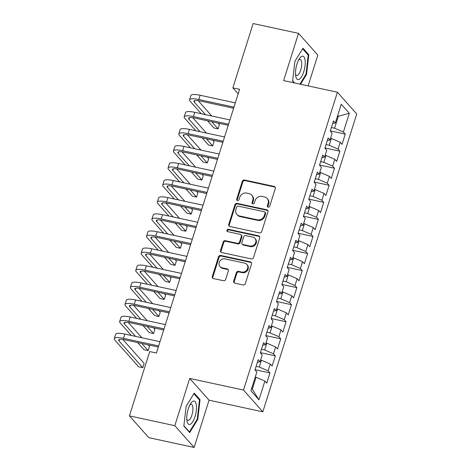 <?xml version="1.0" encoding="UTF-8"?>
<svg xmlns="http://www.w3.org/2000/svg" width="471" height="471" viewBox="0 0 471 471"><rect width="100%" height="100%" fill="white"/><g stroke="black" fill="none" stroke-linecap="round" stroke-linejoin="round"><path stroke-width="0.71" d="M268.182 207.175A1.266 1.142 -41.6 0 0 269.706 206.251L275.311 188.465A1.807 1.631 -41.6 0 0 274.193 186.434L244.49 180.016A1.807 1.631 -41.6 0 0 242.318 181.335L236.707 199.127A1.266 1.142 -41.6 0 0 237.49 200.546A1.266 1.142 -41.6 0 0 239.015 199.627L239.739 197.325A5.782 5.228 -41.6 0 1 246.71 193.104L249.188 193.64A5.782 5.228 -41.6 0 1 251.82 195.159A5.782 5.228 -41.6 0 1 252.774 200.14L252.05 202.442A1.266 1.142 -41.6 0 0 252.839 203.861A1.266 1.142 -41.6 0 0 254.358 202.942L255.088 200.64A5.782 5.228 -41.6 0 1 262.053 196.419L264.531 196.955A5.782 5.228 -41.6 0 1 267.163 198.474A5.782 5.228 -41.6 0 1 268.123 203.454L267.393 205.756A1.266 1.142 -41.6 0 0 268.182 207.175M233.669 281.14A1.807 1.631 -41.6 0 0 234.793 283.171L243.124 284.967A1.807 1.631 -41.6 0 0 245.303 283.654L251.532 263.895A1.807 1.631 -41.6 0 0 250.407 261.864L220.711 255.447A1.807 1.631 -41.6 0 0 218.532 256.766L212.303 276.524A1.807 1.631 -41.6 0 0 213.422 278.555L223.49 280.728A1.807 1.631 -41.6 0 0 225.668 279.409L228.335 270.955A1.807 1.631 -41.6 0 0 227.21 268.923L222.218 267.846A4.834 4.369 -41.6 0 1 220.016 266.574A4.834 4.369 -41.6 0 1 219.816 261.164A4.834 4.369 -41.6 0 1 225.044 258.891L244.596 263.112A4.834 4.369 -41.6 0 1 246.798 264.384A4.834 4.369 -41.6 0 1 247.004 269.795A4.834 4.369 -41.6 0 1 241.77 272.067L238.514 271.367A1.807 1.631 -41.6 0 0 236.336 272.685L233.669 281.14L234.193 281.729A1.807 1.631 -41.6 0 0 234.27 282.953M174.818 425.69L194.14 447.45L209.036 400.197L189.713 378.437L174.818 425.69L129.431 415.887L149.707 351.578L156.431 353.026L239.58 89.313L232.857 87.859L238.155 93.829M189.713 378.437L243.501 390.053L337.407 92.222L356.735 113.982L262.824 411.819L243.501 390.053M308.134 85.899L317.843 55.113L298.52 33.353L283.619 80.606L337.407 92.222M298.52 33.353L253.133 23.55L232.857 87.859M259.545 232.898A1.807 1.631 -41.6 0 0 261.717 231.579L267.952 211.82A1.807 1.631 -41.6 0 0 266.827 209.789L237.131 203.378A1.807 1.631 -41.6 0 0 234.952 204.691L228.723 224.449A1.807 1.631 -41.6 0 0 229.842 226.48L259.545 232.898M259.739 237.855L253.51 257.613A1.807 1.631 -41.6 0 1 251.331 258.932L221.635 252.521A1.807 1.631 -41.6 0 1 220.51 250.49L223.177 242.029A1.807 1.631 -41.6 0 1 225.356 240.716L237.402 243.313A1.807 1.631 -41.6 0 0 239.58 242L241.346 236.389A1.807 1.631 -41.6 0 0 240.228 234.358L227.687 231.65A1.266 1.142 -41.6 0 1 227.057 229.901A1.266 1.142 -41.6 0 1 228.423 229.306L258.62 235.824A1.807 1.631 -41.6 0 1 259.739 237.855M330.348 130.891L345.255 134.111L343.4 132.027L349.317 113.258L341.275 104.203L335.358 122.966L333.503 120.876L330.277 131.115L332.132 133.199L329.983 140.022L328.128 137.938L324.902 148.171L326.75 150.261L324.601 157.084L322.747 154.994L319.521 165.227L321.375 167.317L319.226 174.14L317.372 172.05L314.145 182.289L315.994 184.373L313.845 191.197L311.99 189.112L308.764 199.345L310.619 201.435L308.464 208.259L306.615 206.168L303.383 216.407L305.237 218.491L303.088 225.315L301.234 223.225L298.008 233.463L299.862 235.547L297.707 242.371L295.859 240.287L292.626 250.519L294.481 252.609L292.332 259.433L290.477 257.343L287.251 267.581L289.106 269.665L286.951 276.489L285.096 274.399L281.87 284.637L283.725 286.721L281.576 293.545L279.721 291.461L276.495 301.693L278.349 303.783L276.194 310.607L274.34 308.517L271.113 318.755L272.968 320.839L270.819 327.663L268.965 325.573L265.738 335.811L267.593 337.901L265.438 344.719L263.583 342.635L260.357 352.867L262.212 354.957L260.063 361.781L258.208 359.691L254.982 369.929L256.836 372.013L250.919 390.777L258.962 399.838L252.297 389.205L256.065 377.265L255.235 377.088M345.255 134.111L342.028 144.35L340.174 142.26L338.025 149.083L329.211 145.28L326.026 144.591M324.966 147.953L339.879 151.167L338.025 149.083M339.879 151.167L336.647 161.406L334.799 159.316L332.644 166.139L323.83 162.336L320.651 161.647M319.591 165.009L334.498 168.229L332.644 166.139M334.498 168.229L331.272 178.462L329.417 176.378L327.268 183.201L318.455 179.392L315.27 178.709M314.21 182.065L329.123 185.286L327.268 183.201M329.123 185.286L325.891 195.524L324.042 193.434L321.887 200.257L313.074 196.454L309.894 195.765M308.835 199.127L323.742 202.342L321.887 200.257M323.742 202.342L320.515 212.58L318.661 210.49L316.512 217.314L307.698 213.51L304.513 212.821M303.454 216.183L318.361 219.404L316.512 217.314M318.361 219.404L315.134 229.636L313.28 227.552L311.131 234.375L302.317 230.566L299.138 229.883M298.078 233.239L312.985 236.46L311.131 234.375M312.985 236.46L309.759 246.698L307.904 244.608L305.756 251.432L296.942 247.628L293.757 246.939M292.697 250.301L307.604 253.522L305.756 251.432M307.604 253.522L304.378 263.754L302.523 261.664L300.374 268.488L291.561 264.684L288.382 263.995M287.322 267.357L302.229 270.578L300.374 268.488M302.229 270.578L299.003 280.81L297.148 278.726L294.993 285.55L286.185 281.74L283 281.057M281.941 284.413L296.848 287.634L294.993 285.55M296.848 287.634L293.621 297.872L291.767 295.782L289.618 302.606L280.804 298.802L277.625 298.114M276.565 301.475L291.472 304.696L289.618 302.606M291.472 304.696L288.246 314.928L286.392 312.838L284.237 319.662L275.429 315.858L272.244 315.17M271.184 318.531L286.091 321.752L284.237 319.662M286.091 321.752L282.865 331.984L281.01 329.9L278.861 336.724L270.048 332.915L266.869 332.232M265.809 335.587L280.716 338.808L278.861 336.724M280.716 338.808L277.49 349.046L275.635 346.956L273.48 353.78L264.673 349.977L261.487 349.288M260.428 352.649L275.335 355.87L273.48 353.78M275.335 355.87L272.108 366.102L270.254 364.012L268.105 370.836L259.291 367.033L256.112 366.344M255.052 369.706L269.96 372.926L268.105 370.836M269.96 372.926L266.733 383.158L264.879 381.074L258.962 399.838M260.063 361.781L257.384 362.299M264.879 381.074L256.065 377.265M265.438 344.719L262.765 345.243M259.291 367.033L261.44 360.209L260.61 360.032M270.254 364.012L261.44 360.209M270.819 327.663L268.14 328.181M264.673 349.977L266.822 343.153L265.991 342.97M275.635 346.956L266.822 343.153M276.194 310.607L273.521 311.125M270.048 332.915L272.197 326.091L271.373 325.914M281.01 329.9L272.197 326.091M281.576 293.545L278.897 294.069M275.429 315.858L277.578 309.035L276.748 308.858M286.392 312.838L277.578 309.035M286.951 276.489L284.278 277.007M280.804 298.802L282.953 291.979L282.129 291.796M291.767 295.782L282.953 291.979M292.332 259.433L289.653 259.951M286.185 281.74L288.334 274.917L287.504 274.74M297.148 278.726L288.334 274.917M297.707 242.371L295.034 242.895M291.561 264.684L293.716 257.861L292.885 257.684M302.523 261.664L293.716 257.861M303.088 225.315L300.41 225.833M296.942 247.628L299.091 240.805L298.261 240.622M307.904 244.608L299.091 240.805M308.464 208.259L305.791 208.777M302.317 230.566L304.472 223.743L303.642 223.566M313.28 227.552L304.472 223.743M313.845 191.197L311.166 191.721M307.698 213.51L309.847 206.687L309.017 206.51M318.661 210.49L309.847 206.687M319.226 174.14L316.547 174.659M313.074 196.454L315.229 189.63L314.398 189.448M324.042 193.434L315.229 189.63M324.601 157.084L321.928 157.602M318.455 179.392L320.604 172.569L319.774 172.392M329.417 176.378L320.604 172.569M329.983 140.022L327.304 140.546M323.83 162.336L325.985 155.512L325.155 155.336M334.799 159.316L325.985 155.512M335.358 122.966L332.685 123.484M329.211 145.28L331.36 138.456L330.53 138.274M340.174 142.26L331.36 138.456M129.431 415.887L148.754 437.647L194.14 447.45M209.036 400.197L262.824 411.819M251.644 388.469L252.297 389.205M337.524 116.101L338.355 116.278L337.701 115.542M343.4 132.027L334.587 128.218L331.407 127.535M334.587 128.218L338.355 116.278L349.317 113.258M300.527 84.256L306.521 74.5L308.805 54.76L302.983 48.207L294.887 61.389L292.603 81.13L294.157 82.878M200.051 399.673L194.235 393.12L186.133 406.302L183.855 426.043L189.672 432.596L197.773 419.414L200.051 399.673L198.956 399.437M267.922 207.087A1.266 1.142 -41.6 0 1 267.917 206.345L268.641 204.043A5.782 5.228 -41.6 0 0 267.687 199.062L267.163 198.474M251.82 195.159L252.344 195.748A5.782 5.228 -41.6 0 1 253.298 200.728L252.574 203.03A1.266 1.142 -41.6 0 0 252.58 203.772M275.235 187.234A1.807 1.631 -41.6 0 0 274.717 187.022L245.014 180.605A1.807 1.631 -41.6 0 0 242.836 181.924L237.231 199.716A1.266 1.142 -41.6 0 0 237.237 200.458M267.869 210.596A1.807 1.631 -41.6 0 0 267.351 210.378L237.649 203.967A1.807 1.631 -41.6 0 0 235.471 205.279L229.242 225.038A1.807 1.631 -41.6 0 0 229.324 226.268M265.061 213.163A1.266 1.142 -41.6 0 0 264.272 211.744L238.202 206.11A1.266 1.142 -41.6 0 0 236.678 207.034L235.912 209.46A5.782 5.228 -41.6 0 0 236.872 214.44A5.782 5.228 -41.6 0 0 239.504 215.959L257.325 219.81A5.782 5.228 -41.6 0 0 264.296 215.594L265.061 213.163L265.579 213.752A1.266 1.142 -41.6 0 0 265.373 212.662L264.849 212.074M236.872 214.44L237.396 215.029A5.782 5.228 -41.6 0 0 240.027 216.548L239.504 215.959M265.579 213.752L264.814 216.177A5.782 5.228 -41.6 0 1 257.849 220.399L240.027 216.548M241.046 234.835L241.57 235.423A1.807 1.631 -41.6 0 1 241.87 236.978L240.098 242.589A1.807 1.631 -41.6 0 1 237.92 243.901L225.88 241.299A1.807 1.631 -41.6 0 0 223.701 242.618L221.034 251.078A1.807 1.631 -41.6 0 0 221.111 252.303M259.662 236.63A1.807 1.631 -41.6 0 0 259.138 236.413L228.947 229.895A1.266 1.142 -41.6 0 0 227.428 231.561M249.901 246.015A4.834 4.369 -41.6 0 0 255.129 243.743A4.834 4.369 -41.6 0 0 254.923 238.326A4.834 4.369 -41.6 0 0 252.721 237.054L245.833 235.571A1.807 1.631 -41.6 0 0 243.654 236.889L241.888 242.494A1.807 1.631 -41.6 0 0 243.012 244.526L249.901 246.015L250.419 246.604A4.834 4.369 -41.6 0 0 255.653 244.325A4.834 4.369 -41.6 0 0 255.447 238.915L254.923 238.326M242.188 244.055L242.712 244.643A1.807 1.631 -41.6 0 0 243.531 245.114L243.012 244.526M250.419 246.604L243.531 245.114M246.798 264.384L247.322 264.967A4.834 4.369 -41.6 0 1 247.528 270.383A4.834 4.369 -41.6 0 1 242.294 272.656L239.038 271.955A1.807 1.631 -41.6 0 0 236.86 273.274L234.193 281.729M220.016 266.574L220.54 267.163A4.834 4.369 -41.6 0 0 222.742 268.435L222.218 267.846M228.258 269.73A1.807 1.631 -41.6 0 0 227.734 269.512L222.742 268.435M251.455 262.665A1.807 1.631 -41.6 0 0 250.931 262.453L221.235 256.036A1.807 1.631 -41.6 0 0 219.056 257.354L212.827 277.113A1.807 1.631 -41.6 0 0 212.904 278.337M305.915 74.365L306.521 74.5M307.704 54.524L308.805 54.76M197.166 419.278L197.773 419.414M201.217 113.717L190.125 101.218A13.806 3.256 17.5 0 1 189.566 99.787L190.908 95.525A13.806 3.256 17.5 0 1 200.157 95.266L235.312 102.861M189.566 99.787A13.806 3.256 17.5 0 1 198.815 99.528L233.963 107.123M233.616 108.236L200.116 101A9.202 2.172 -162.5 0 0 193.952 101.177A9.202 2.172 -162.5 0 0 194.323 102.125L205.421 114.624M211.732 121.73L218.061 128.86L219.404 124.591L218.079 123.102M198.144 100.647L211.767 115.996M218.061 128.86L213.858 127.947L207.528 120.823M195.842 130.773L184.744 118.274A13.806 3.256 17.5 0 1 184.185 116.849L185.533 112.581A13.806 3.256 17.5 0 1 194.776 112.322L229.93 119.917M184.185 116.849A13.806 3.256 17.5 0 1 193.434 116.59L228.588 124.179M228.235 125.292L194.741 118.056A9.202 2.172 -162.5 0 0 188.577 118.233A9.202 2.172 -162.5 0 0 188.948 119.187L200.045 131.68M206.351 138.786L212.686 145.916L214.028 141.653L212.704 140.158M192.763 117.703L206.392 133.052M212.686 145.916L208.482 145.009L202.153 137.879M190.461 147.829L179.369 135.336A13.806 3.256 17.5 0 1 178.809 133.905L180.152 129.643A13.806 3.256 17.5 0 1 189.401 129.384L224.555 136.973M178.809 133.905A13.806 3.256 17.5 0 1 188.059 133.646L223.207 141.241M222.86 142.354L189.36 135.118A9.202 2.172 -162.5 0 0 183.195 135.289A9.202 2.172 -162.5 0 0 183.566 136.243L194.664 148.736M200.976 155.842L207.305 162.972L208.647 158.709L207.322 157.214M187.387 134.759L201.011 150.108M207.305 162.972L203.101 162.065L196.772 154.935M299.038 79.387A11.963 4.263 102.2 0 0 305.055 65.64A11.963 4.263 102.2 0 0 301.699 56.355A11.963 4.263 102.2 0 0 299.509 58.498A11.963 4.263 102.2 0 0 295.717 76.055A11.963 4.263 102.2 0 0 299.038 79.387M295.523 74.247A8.19 2.92 102.2 0 0 296.648 75.448A8.19 2.92 102.2 0 0 297.466 75.325A8.19 2.92 102.2 0 0 301.434 66.982A8.19 2.92 102.2 0 0 300.109 59.434A8.19 2.92 102.2 0 0 299.291 59.558A8.19 2.92 102.2 0 0 298.585 60.064M302.623 48.796L308.217 55.095L306.009 74.224L299.921 84.126M294.587 82.973L292.644 80.788M190.284 424.3A11.963 4.263 102.2 0 0 196.307 410.553A11.963 4.263 102.2 0 0 192.945 401.274A11.963 4.263 102.2 0 0 190.761 403.412A11.963 4.263 102.2 0 0 186.969 420.968A11.963 4.263 102.2 0 0 190.284 424.3M186.769 419.161A8.19 2.92 102.2 0 0 187.9 420.362A8.19 2.92 102.2 0 0 188.718 420.238A8.19 2.92 102.2 0 0 192.686 411.895A8.19 2.92 102.2 0 0 191.356 404.348A8.19 2.92 102.2 0 0 190.537 404.471A8.19 2.92 102.2 0 0 189.837 404.978M193.869 393.709L199.463 400.014L197.255 419.137L189.407 431.913L183.89 425.702M188.983 431.819L189.407 431.913M185.085 164.891L173.987 152.392A13.806 3.256 17.5 0 1 173.428 150.967L174.776 146.699A13.806 3.256 17.5 0 1 184.02 146.44L219.174 154.035M173.428 150.967A13.806 3.256 17.5 0 1 182.677 150.702L217.832 158.297M217.478 159.41L183.984 152.174A9.202 2.172 -162.5 0 0 177.82 152.351A9.202 2.172 -162.5 0 0 178.191 153.299L189.283 165.798M195.595 172.904L201.924 180.034L203.272 175.765L201.947 174.276M182.006 151.821L195.636 167.17M201.924 180.034L197.726 179.121L191.397 171.997M179.704 181.947L168.606 169.448A13.806 3.256 17.5 0 1 168.053 168.023L169.395 163.761A13.806 3.256 17.5 0 1 178.644 163.496L213.793 171.091M168.053 168.023A13.806 3.256 17.5 0 1 177.296 167.764L212.45 175.353M212.097 176.466L178.603 169.23A9.202 2.172 -162.5 0 0 172.439 169.407A9.202 2.172 -162.5 0 0 172.81 170.361L183.908 182.854M190.219 189.96L196.548 197.09L197.891 192.827L196.566 191.332M176.631 168.877L190.255 184.226M196.548 197.09L192.345 196.183L186.016 189.054M174.329 199.003L163.231 186.51A13.806 3.256 17.5 0 1 162.672 185.079L164.02 180.817A13.806 3.256 17.5 0 1 173.263 180.558L208.417 188.147M162.672 185.079A13.806 3.256 17.5 0 1 171.921 184.82L207.075 192.415M206.722 193.528L173.228 186.292A9.202 2.172 -162.5 0 0 167.064 186.463A9.202 2.172 -162.5 0 0 167.435 187.417L178.527 199.91M184.838 207.016L191.167 214.146L192.515 209.883L191.191 208.388M171.25 185.933L184.879 201.282M191.167 214.146L186.969 213.239L180.634 206.11M168.948 216.065L157.85 203.566A13.806 3.256 17.5 0 1 157.296 202.141L158.639 197.873A13.806 3.256 17.5 0 1 167.888 197.614L203.036 205.209M157.296 202.141A13.806 3.256 17.5 0 1 166.54 201.876L201.694 209.471M201.341 210.584L167.847 203.348A9.202 2.172 -162.5 0 0 161.683 203.525A9.202 2.172 -162.5 0 0 162.053 204.473L173.151 216.972M179.463 224.078L185.792 231.208L187.134 226.94L185.81 225.45M165.874 202.995L179.498 218.344M185.792 231.208L181.588 230.295L175.259 223.172M163.572 233.121L152.474 220.622A13.806 3.256 17.5 0 1 151.915 219.198L153.258 214.935A13.806 3.256 17.5 0 1 162.507 214.67L197.661 222.265M151.915 219.198A13.806 3.256 17.5 0 1 161.164 218.938L196.319 226.527M195.965 227.64L162.471 220.404A9.202 2.172 -162.5 0 0 156.301 220.581A9.202 2.172 -162.5 0 0 156.678 221.535L167.77 234.028M174.082 241.134L180.411 248.264L181.759 244.002L180.434 242.506M160.493 220.051L174.123 235.4M180.411 248.264L176.213 247.357L169.878 240.228M158.191 250.178L147.093 237.684A13.806 3.256 17.5 0 1 146.54 236.254L147.882 231.991A13.806 3.256 17.5 0 1 157.131 231.732L192.28 239.321M146.54 236.254A13.806 3.256 17.5 0 1 155.783 235.995L190.938 243.589M190.584 244.702L157.09 237.466A9.202 2.172 -162.5 0 0 150.926 237.637A9.202 2.172 -162.5 0 0 151.297 238.591L162.395 251.084M168.706 258.19L175.035 265.32L176.378 261.058L175.053 259.562M155.112 237.107L168.742 252.456M175.035 265.32L170.832 264.414L164.503 257.284M152.816 267.24L141.718 254.74A13.806 3.256 17.5 0 1 141.159 253.316L142.501 249.047A13.806 3.256 17.5 0 1 151.75 248.788L186.905 256.383M141.159 253.316A13.806 3.256 17.5 0 1 150.408 253.051L185.556 260.646M185.209 261.758L151.715 254.523A9.202 2.172 -162.5 0 0 145.545 254.699A9.202 2.172 -162.5 0 0 145.922 255.647L157.014 268.146M163.325 275.252L169.654 282.382L171.002 278.114L169.672 276.624M149.737 254.169L163.366 269.518M169.654 282.382L165.456 281.47L159.121 274.346M147.435 284.296L136.337 271.796A13.806 3.256 17.5 0 1 135.783 270.372L137.126 266.109A13.806 3.256 17.5 0 1 146.375 265.844L181.523 273.439M135.783 270.372A13.806 3.256 17.5 0 1 145.027 270.113L180.181 277.702M179.828 278.814L146.334 271.579A9.202 2.172 -162.5 0 0 140.17 271.755A9.202 2.172 -162.5 0 0 140.541 272.709L151.638 285.202M157.95 292.308L164.279 299.438L165.621 295.176L164.297 293.68M144.356 271.225L157.985 286.574M164.279 299.438L160.075 298.532L153.746 291.402M142.059 301.352L130.962 288.858A13.806 3.256 17.5 0 1 130.402 287.428L131.745 283.165A13.806 3.256 17.5 0 1 140.994 282.906L176.148 290.495M130.402 287.428A13.806 3.256 17.5 0 1 139.651 287.169L174.8 294.764M174.453 295.876L140.959 288.641A9.202 2.172 -162.5 0 0 134.788 288.811A9.202 2.172 -162.5 0 0 135.165 289.765L146.257 302.258M152.569 309.365L158.898 316.494L160.246 312.232L158.915 310.736M138.98 288.281L152.61 303.63M158.898 316.494L154.694 315.588L148.365 308.458M136.678 318.414L125.58 305.915A13.806 3.256 17.5 0 1 125.021 304.49L126.369 300.221A13.806 3.256 17.5 0 1 135.619 299.962L170.767 307.557M125.021 304.49A13.806 3.256 17.5 0 1 134.27 304.225L169.425 311.82M169.071 312.932L135.577 305.697A9.202 2.172 -162.5 0 0 129.413 305.873A9.202 2.172 -162.5 0 0 129.784 306.821L140.882 319.32M147.193 326.427L153.522 333.556L154.865 329.288L153.54 327.798M133.599 305.343L147.229 320.692M153.522 333.556L149.319 332.644L142.99 325.52M131.297 335.47L120.205 322.971A13.806 3.256 17.5 0 1 119.646 321.546L120.988 317.283A13.806 3.256 17.5 0 1 130.237 317.018L165.392 324.613M119.646 321.546A13.806 3.256 17.5 0 1 128.895 321.287L164.043 328.876M163.696 329.988L130.202 322.753A9.202 2.172 -162.5 0 0 124.032 322.929A9.202 2.172 -162.5 0 0 124.409 323.883L135.501 336.376M141.812 343.483L148.141 350.612L149.49 346.35L148.159 344.854M128.224 322.399L141.853 337.748M148.141 350.612L143.938 349.706L137.609 342.576M158.315 347.05L124.821 339.815A9.202 2.172 -162.5 0 0 118.657 339.985A9.202 2.172 -162.5 0 0 119.028 340.939L142.766 367.668L138.562 366.762L114.824 340.033A13.806 3.256 17.5 0 1 114.265 338.602L115.613 334.339A13.806 3.256 17.5 0 1 124.862 334.08L160.01 341.669M114.265 338.602A13.806 3.256 17.5 0 1 123.514 338.343L158.668 345.938M142.766 367.668L144.108 363.406L122.843 339.461M268.641 204.043L268.123 203.454M252.574 203.03L252.05 202.442M253.298 200.728L252.774 200.14M237.231 199.716L236.707 199.127M242.836 181.924L242.318 181.335M245.014 180.605L244.49 180.016M274.717 187.022L274.193 186.434M267.917 206.345L267.393 205.756M229.242 225.038L228.723 224.449M235.471 205.279L234.952 204.691M237.649 203.967L237.131 203.378M267.351 210.378L266.827 209.789M257.849 220.399L257.325 219.81M264.814 216.177L264.296 215.594M221.034 251.078L220.51 250.49M223.701 242.618L223.177 242.029M225.88 241.299L225.356 240.716M237.92 243.901L237.402 243.313M240.098 242.589L239.58 242M241.87 236.978L241.346 236.389M228.947 229.895L228.423 229.306M259.138 236.413L258.62 235.824M236.86 273.274L236.336 272.685M239.038 271.955L238.514 271.367M242.294 272.656L241.77 272.067M227.734 269.512L227.21 268.923M212.827 277.113L212.303 276.524M219.056 257.354L218.532 256.766M221.235 256.036L220.711 255.447M250.931 262.453L250.407 261.864M200.157 95.266L198.815 99.528M194.806 100.606L194.323 102.125M194.776 112.322L193.434 116.59M189.424 117.668L188.948 119.187M189.401 129.384L188.059 133.646M184.049 134.724L183.566 136.243M184.02 146.44L182.677 150.702M178.668 151.78L178.191 153.299M178.644 163.496L177.296 167.764M173.293 168.842L172.81 170.361M173.263 180.558L171.921 184.82M167.911 185.898L167.435 187.417M167.888 197.614L166.54 201.876M162.536 202.954L162.053 204.473M162.507 214.67L161.164 218.938M157.155 220.016L156.678 221.535M157.131 231.732L155.783 235.995M151.774 237.072L151.297 238.591M151.75 248.788L150.408 253.051M146.399 254.128L145.922 255.647M146.375 265.844L145.027 270.113M141.017 271.19L140.541 272.709M140.994 282.906L139.651 287.169M135.642 288.246L135.165 289.765M135.619 299.962L134.27 304.225M130.261 305.302L129.784 306.821M130.237 317.018L128.895 321.287M124.886 322.364L124.409 323.883M124.862 334.08L123.514 338.343M119.504 339.42L119.028 340.939"/></g></svg>
